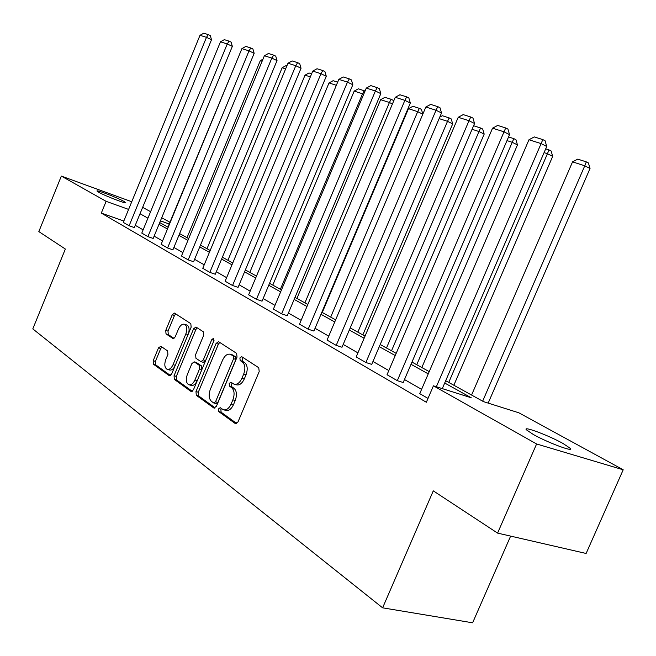 <?xml version="1.0" encoding="UTF-8"?>
<svg xmlns="http://www.w3.org/2000/svg" width="656" height="656" viewBox="0 0 656 656"><rect width="100%" height="100%" fill="white"/><g stroke="black" fill="none" stroke-linecap="round" stroke-linejoin="round"><path stroke-width="0.98" d="M218.514 408.909L218.776 411.591L235.258 423.546L238.013 421.906L259.202 371.567L258.751 367.713L241.679 356.651L239.899 357.938L240.186 360.57L242.343 361.981C245.172 364.515 245.623 368.565 243.671 374.15L241.925 378.299C239.67 382.997 236.988 384.924 233.889 384.104L230.937 382.202L229.19 383.457L229.469 386.122L231.593 387.589C234.389 390.197 234.815 394.289 232.872 399.865L231.133 404.006C228.919 408.614 226.295 410.508 223.253 409.705L220.219 407.671L218.514 408.909M221.523 408.581L220.875 409.533L221.138 412.214L236.75 423.522M243.048 357.528L242.236 358.627L242.523 361.259L244.68 362.67L242.343 361.981M232.265 383.088L231.535 384.113L231.814 386.778L233.946 388.237L231.593 387.589M123.927 201.384L125.722 202.622C127.289 204.434 105.058 195.906 98.695 192.233L97.014 191.06C95.678 189.33 117.465 197.702 123.927 201.384M563.02 443.481L570.261 448.31C574.508 452.64 547.407 442.505 533.18 434.403L526.35 429.778C522.561 425.646 548.752 435.461 563.02 443.481M160.884 346.245L158.498 347.869L153.176 360.71L153.43 364.203L169.404 375.757L171.642 374.035L191.142 327.188L190.822 323.67L174.463 313.084L172.2 314.839L165.747 330.411L166.017 333.863L172.971 338.562L175.234 336.823L178.473 329.017C180.244 325.286 182.294 323.711 184.623 324.302C187.05 325.95 187.46 329.156 185.853 333.912L173.045 364.687C171.323 368.344 169.322 369.877 167.059 369.295C164.59 367.614 164.172 364.359 165.796 359.545L167.903 354.461L167.624 350.944L160.884 346.245M445.686 380.734L483.456 401.62L518.863 412.804L623.2 469.786L586.12 553.467L497.584 533.107L433.288 490.852L382.612 607.825L32.8 328.894L65.346 249.034L38.827 231.593L61.344 176.095L131.749 201.736M497.584 533.107L536.608 443.973L433.427 385.818L471.229 397.757L444.702 383.022M123.836 221.039L101.303 213.102L426.351 402.259L433.427 385.818M101.303 213.102L106.116 201.335L61.344 176.095M195.98 391.583L196.308 395.297L213.741 407.942L216.398 406.31L237.029 357.11L236.627 353.363L218.53 341.653L216.086 343.457L195.98 391.583L198.301 392.214L198.637 395.921L215.176 407.901M190.904 391.386L174.34 379.365L174.045 375.765L193.602 328.795L195.947 327.008L203.319 331.772L203.655 335.347L195.611 354.642L195.939 358.258L200.949 361.653L203.319 359.882L211.773 339.628L213.471 338.365L213.831 340.964L193.454 389.762L190.904 391.386L191.618 391.575M623.2 469.786L536.608 443.973M382.612 607.825L472.615 622.798L510.63 536.108M142.647 207.353L150.593 211.691M161.704 217.759L169.92 222.245M169.199 223.999L160.433 220.851M128.601 209.412L106.116 201.335M428.253 373.879L411.017 364.31M395.24 355.544L379.275 346.671M364.129 338.258L349.312 330.025M334.749 321.94L320.989 314.29M306.967 306.5L294.159 299.39M280.645 291.879L268.722 285.253M255.684 278.013L244.565 271.838M231.97 264.835L221.605 259.079M209.42 252.306L199.736 246.927M187.944 240.383L178.899 235.348M167.477 229.01L159.014 224.303M147.936 218.153L140.015 213.749M159.72 222.581L168.198 227.263M179.629 233.585L188.69 238.595M200.49 245.123L210.182 250.485M222.376 257.226L232.749 262.966M245.36 269.944L256.488 276.094M269.542 283.31L281.473 289.911M295.003 297.398L307.82 304.482M321.85 312.248L335.626 319.866M350.206 327.926L365.039 336.126M380.193 344.515L396.183 353.354M411.968 362.087L429.221 371.624M421.603 389.344L404.481 379.537M388.811 370.558L372.952 361.481M357.914 352.862L343.195 344.433M328.73 336.143L315.052 328.312M301.129 320.333L288.41 313.051M274.979 305.36L263.138 298.57M250.182 291.157L239.137 284.827M226.623 277.66L216.324 271.756M204.221 264.827L194.602 259.317M182.885 252.609L173.889 247.451M162.549 240.957L154.135 236.135M143.131 229.838L135.259 225.328M211.511 39.737L134.332 227.591L129.125 225.762L123.279 222.392L200.006 35.301L206.468 37.351L211.511 39.737L210.305 35.58L208.296 34.62L206.468 37.351L129.125 225.762M232.339 46.371L153.184 238.448L147.912 236.619L141.794 233.085L220.482 41.804L227.247 43.952L232.339 46.371L231.109 42.115L229.075 41.148L227.247 43.952L147.912 236.619M254.159 53.316L172.913 249.821L167.575 247.976L161.171 244.278L241.916 48.61L249.009 50.865L254.159 53.316L252.896 48.962L250.838 47.978L249.009 50.865L167.575 247.976M277.029 60.598L193.594 261.736L188.19 259.883L181.474 256.004L264.393 55.744L271.822 58.105L277.029 60.598L275.741 56.137L273.659 55.137L271.822 58.105L188.19 259.883M301.038 68.24L215.291 274.241L209.822 272.379L202.778 268.304L287.976 63.23L295.782 65.715L301.038 68.24L299.718 63.673L297.619 62.656L295.782 65.715L209.822 272.379M326.278 76.276L238.079 287.369L232.544 285.499L225.139 281.227L312.756 71.102L320.964 73.71L326.278 76.276L324.917 71.586L322.793 70.553L320.964 73.71L232.544 285.499M352.83 84.731L262.047 301.178L256.447 299.308L248.649 294.806L338.824 79.376L347.467 82.123L352.83 84.731L351.436 79.917L349.287 78.868L347.467 82.123L256.447 299.308M380.808 93.636L287.279 315.716L281.621 313.847L273.404 309.107L366.286 88.101L375.396 90.987L380.808 93.636L379.373 88.691L377.208 87.633L375.396 90.987L281.621 313.847M410.328 103.033L313.896 331.05L308.172 329.189L299.505 324.179L395.248 97.293L404.875 100.352L410.328 103.033L408.852 97.957L406.671 96.875L404.875 100.352L308.172 329.189M441.529 112.971L341.997 347.245L336.208 345.384L327.057 340.095L425.851 107.01L436.027 110.241L441.529 112.971L440.004 107.748L437.806 106.649L436.027 110.241L336.208 345.384M474.55 123.484L371.722 364.375L365.876 362.514L356.183 356.921L458.224 117.293L469.007 120.712L474.55 123.484L472.976 118.105L470.762 116.989L469.007 120.712L365.876 362.514M509.548 134.628L403.202 382.514L397.306 380.669L387.032 374.74L492.541 128.182L503.972 131.815L509.548 134.628L507.933 129.084L505.702 127.953L397.306 380.669M428.007 398.405L419.75 393.641L528.966 139.753L541.118 143.607L546.727 146.46L545.054 140.745L542.815 139.605L436.355 386.737M224.122 409.934L225.615 410.328C228.657 411.14 231.281 409.237 233.495 404.637L231.133 404.006M233.946 388.237C236.742 390.845 237.169 394.937 235.233 400.504L233.495 404.637M234.684 384.326L236.234 384.76C239.333 385.589 242.015 383.662 244.278 378.971L241.925 378.299M244.68 362.67C247.517 365.203 247.96 369.254 246.016 374.822L244.278 378.971M219.785 342.44L218.391 344.154L198.301 392.214M213.684 402.94L215.537 401.792L233.593 358.701L233.323 356.085L230.518 354.322C227.452 353.518 224.811 355.445 222.581 360.111L210.355 389.311C208.452 394.74 208.829 398.766 211.503 401.374L213.684 402.94M216.029 403.563L217.882 402.423L215.537 401.792M232.142 354.806L235.643 356.774L235.93 359.39L217.882 402.423M192.274 391.32L176.636 379.996L174.34 379.365M197.218 327.811L195.882 329.484L176.341 376.396L176.636 379.996M201.162 361.71L203.253 362.317L205.623 360.546L213.979 340.546M187.28 374.609C185.615 379.57 186.091 382.924 188.69 384.687C191.06 385.31 193.135 383.752 194.906 380.021L199.539 368.926L199.203 365.269L194.209 361.85L191.872 363.613L187.28 374.609M189.305 384.859L191.003 385.326C193.381 385.941 195.455 384.383 197.226 380.66L194.906 380.021M196.3 362.448L201.515 365.925L201.851 369.582L197.226 380.66M167.608 369.451L169.338 369.935C171.265 370.509 173.086 369.361 174.791 366.483M188.567 333.371C189.625 329.115 189.059 326.327 186.886 324.999L186.419 324.859M175.742 313.896L174.455 315.536L168.002 331.083L168.272 334.535L174.004 338.422M161.925 346.975L160.761 348.516L155.439 361.349L155.702 364.834L170.511 375.56M488.171 403.112L590.031 168.494L584.758 165.812L482.66 401.185M471.574 395.051L572.557 161.852L577.739 159.129L586.3 161.868L588.407 162.95L590.031 168.494M586.3 161.868L584.758 165.812L572.557 161.852M442.292 388.614L546.727 146.46M528.966 139.753L534.287 136.924L542.815 139.605M453.845 385.244L552.688 156.358L547.432 153.717L448.745 382.423M545.694 148.855L549.015 149.921L547.432 153.717L544.07 152.627M549.015 149.921L551.114 150.978L552.688 156.358M421.816 367.532L517.461 144.919L512.229 142.303L416.74 364.728M508.556 136.948L513.845 138.646L512.229 142.303L506.981 140.605M513.845 138.646L515.936 139.695L517.461 144.919M492.541 128.182L497.683 125.435L505.702 127.953M458.224 117.293L463.202 114.62L470.762 116.989M391.525 350.78L484.177 134.111L478.978 131.528L386.491 347.992M473.583 125.739L480.618 127.994L478.978 131.528L472.066 129.289M480.618 127.994L482.693 129.027L484.177 134.111M425.851 107.01L430.672 104.411L437.806 106.649M362.842 334.913L452.681 123.877L447.515 121.335L357.84 332.149M439.766 117.112L442.349 115.727L449.18 117.916L447.515 121.335L439.126 118.613M449.18 117.916L451.238 118.933L452.681 123.877M395.248 97.293L399.922 94.759L406.671 96.875M422.817 114.169L417.7 111.676L330.681 317.127M322.276 312.477L408.475 108.683L412.911 106.288L419.381 108.363L421.431 109.372L422.825 114.152M419.381 108.363L417.7 111.676L408.475 108.683M366.286 88.101L370.82 85.624L377.208 87.633M392.427 103.976L389.41 102.508L304.901 302.867M296.906 298.447L380.644 99.663L384.957 97.326L391.107 99.294L393.141 100.286L393.485 101.475M391.107 99.294L389.41 102.508L380.644 99.663M338.824 79.376L343.227 76.965L349.287 78.868M363.662 94.341L362.53 93.792L280.383 289.312M272.781 285.106L354.199 91.094L358.389 88.806L365.031 91.069M364.236 90.684L362.53 93.792L354.199 91.094M312.756 71.102L317.037 68.749L322.793 70.553M249.805 272.396L329.017 82.935L333.1 80.704L337.66 82.164M336.339 85.305L329.017 82.935M287.976 63.23L292.141 60.934L297.619 62.656M227.903 260.284L305.032 75.161L309.001 72.972L311.625 73.816M310.345 76.883L305.032 75.161M206.993 248.722L282.146 67.748L286.016 65.608L286.877 65.879M285.631 68.872L282.146 67.748M187.017 237.677L260.293 60.664L262.974 59.179M262.113 61.254L260.293 60.664M264.393 55.744L268.443 53.497L273.659 55.137M241.916 48.61L245.869 46.412L250.838 47.978M220.482 41.804L224.327 39.655L229.075 41.148M167.92 227.107L239.842 53.644M200.006 35.301L203.762 33.202L208.296 34.62M221.138 412.214L218.776 411.591M242.523 361.259L240.186 360.57M231.814 386.778L229.469 386.122M235.233 400.504L232.872 399.865M246.016 374.822L243.671 374.15M236.103 423.76L235.258 423.546M218.391 344.154L216.086 343.457M214.512 408.147L213.741 407.942M198.637 395.921L196.308 395.297M235.93 359.39L233.593 358.701M235.643 356.774L233.323 356.085M233.413 355.322L231.092 354.625M176.341 376.396L174.045 375.765M195.882 329.484L193.602 328.795M205.623 360.546L203.319 359.882M214.036 340.308L211.773 339.628M201.851 369.582L199.539 368.926M201.515 365.925L199.203 365.269M196.702 362.612L194.397 361.956M175.275 365.318L173.045 364.687M188.067 334.576L185.853 333.912M173.348 338.635L172.807 338.471M168.272 334.535L166.017 333.863M168.002 331.083L165.747 330.411M174.455 315.536L172.2 314.839M169.847 375.822L169.199 375.642M155.702 364.834L153.43 364.203M155.439 361.349L153.176 360.71M160.761 348.516L158.498 347.869M570.261 448.31L569.843 449.253M216.193 403.653L214.028 403.079M232.839 355.011L230.518 354.322M196.513 362.514L194.209 361.85M186.886 324.999L184.623 324.302"/></g></svg>

